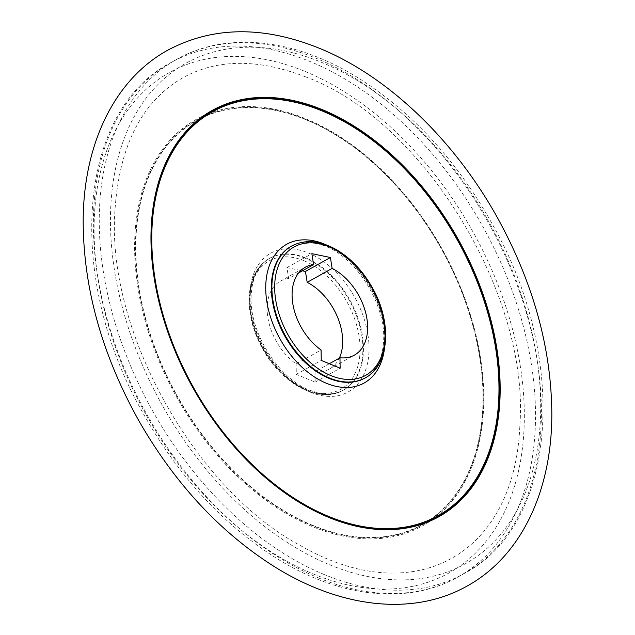 <?xml version="1.0" encoding="UTF-8"?>
<svg xmlns="http://www.w3.org/2000/svg" width="635" height="635" viewBox="0 0 635 635"><rect width="100%" height="100%" fill="white"/><g stroke="black" fill="none" stroke-linecap="round" stroke-linejoin="round"><path stroke-width="0.48" stroke-dasharray="3.17 2.38" d="M305.999 118.856A232.624 152.003 -119.2 0 1 461.994 486.918A232.624 152.003 -119.2 0 1 159.615 362.355A232.624 152.003 -119.2 0 1 305.999 118.856M298.696 272.891L288.639 278.519L286.925 267.605L302.419 270.812M288.639 278.519A50.332 32.885 60.8 0 0 280.352 281.178A50.332 32.885 60.8 0 0 268.192 319.469A50.332 32.885 60.8 0 0 296.148 363.926L321.088 349.98M329.303 363.728L315.031 371.705L315.19 382.135L296.307 374.356L296.148 363.926M315.031 371.705A50.332 32.885 60.8 0 0 329.478 369.038A50.332 32.885 60.8 0 0 339.312 358.124M296.307 374.356L321.247 360.41M315.19 382.135L340.138 368.189M286.925 267.605L311.864 253.667M324.39 574.611A294.545 192.461 -119.2 0 1 113.649 318.008A294.545 192.461 -119.2 0 1 176.593 59.396A294.545 192.461 -119.2 0 1 488.323 222.567A294.545 192.461 -119.2 0 1 464.066 573.58A294.545 192.461 -119.2 0 1 324.39 574.611M318.492 577.906A294.545 192.461 60.8 0 0 458.176 576.874A294.545 192.461 60.8 0 0 521.121 318.262A294.545 192.461 60.8 0 0 310.388 61.659A294.545 192.461 60.8 0 0 170.704 62.69A294.545 192.461 60.8 0 0 107.759 321.302A294.545 192.461 60.8 0 0 318.492 577.906M329.517 564.737A286.623 187.285 60.8 0 0 509.881 264.716A286.623 187.285 60.8 0 0 137.311 111.236A286.623 187.285 60.8 0 0 329.517 564.737M305.26 71.533A286.623 187.285 -119.2 0 1 497.467 525.034A286.623 187.285 -119.2 0 1 124.889 371.562A286.623 187.285 -119.2 0 1 305.26 71.533M303.903 260.683A73.509 48.038 -119.2 0 1 353.203 376.999A73.509 48.038 -119.2 0 1 257.643 337.637A73.509 48.038 -119.2 0 1 303.903 260.683M306.173 119.555A231.719 151.408 60.8 0 0 135.461 250.984A231.719 151.408 60.8 0 0 312.555 525.685A231.719 151.408 60.8 0 0 483.267 394.256A231.719 151.408 60.8 0 0 306.173 119.555M310.491 392.232A79.454 51.919 60.8 0 0 360.497 309.062A79.454 51.919 60.8 0 0 257.215 266.51A79.454 51.919 60.8 0 0 310.491 392.232M312.587 525.304A231.307 151.138 -119.2 0 1 157.472 159.321A231.307 151.138 -119.2 0 1 458.145 283.178A231.307 151.138 -119.2 0 1 312.587 525.304M305.189 258.215A75.494 49.332 60.8 0 0 269.383 258.477A75.494 49.332 60.8 0 0 253.254 324.763A75.494 49.332 60.8 0 0 307.269 390.533A75.494 49.332 60.8 0 0 343.067 390.271A75.494 49.332 60.8 0 0 359.196 323.985A75.494 49.332 60.8 0 0 305.189 258.215M307.824 390.223A75.494 49.332 -119.2 0 1 253.809 324.453A75.494 49.332 -119.2 0 1 269.938 258.167A75.494 49.332 -119.2 0 1 349.837 299.99A75.494 49.332 -119.2 0 1 343.622 389.961A75.494 49.332 -119.2 0 1 307.824 390.223M325.684 244.634A79.454 51.919 -119.2 0 1 384.342 349.567M291.711 245.999A75.494 49.332 -119.2 0 1 371.602 287.822A75.494 49.332 -119.2 0 1 365.387 377.793M365.109 377.944A75.494 49.332 60.8 0 0 380.897 311.594A75.494 49.332 60.8 0 0 326.954 246.047A75.494 49.332 60.8 0 0 291.433 246.158M176.593 59.396L170.704 62.69C77.653 110.998 65.675 275.225 140.994 409.488C176.871 474.678 222.512 524.573 277.932 559.189C340.701 597.892 408.448 605.139 458.176 576.874L464.066 573.58C557.117 525.272 569.095 361.053 493.776 226.782C457.906 161.592 412.258 111.696 356.838 77.081C294.076 38.378 226.322 31.131 176.593 59.396M329.478 369.038L354.417 355.092M280.352 281.178L305.3 267.232M269.938 258.167L269.383 258.477C256.183 266.462 249.412 280.368 249.063 300.196C249.182 316.944 253.952 333.605 263.374 350.195C282.583 384.683 320.056 404.09 343.067 390.271L343.622 389.961C334.05 395.232 322.644 395.256 309.388 390.033C277.979 378.269 248.888 331.303 251.15 295.672C252.166 277.312 258.437 264.811 269.938 258.167M364.831 378.103C376.341 371.459 382.603 358.958 383.627 340.606C385.882 304.967 356.799 258 325.39 246.237C312.134 241.014 300.72 241.038 291.147 246.309M306.308 77.129C257.945 58.372 216.503 58.753 181.991 78.264C140.764 102.537 118.332 147.939 114.713 214.479C107.95 333.899 196.088 490.434 301.379 546.116C414.337 610.576 515.08 555.355 519.906 424.537C529.503 293.838 421.997 119.65 306.308 77.129"/><path stroke-width="0.95" d="M328.771 517.422A232.624 152.003 60.8 0 0 475.163 273.915A232.624 152.003 60.8 0 0 172.776 149.352A232.624 152.003 60.8 0 0 328.771 517.422M302.419 270.812L305.459 271.439L307.173 282.353L332.113 268.407L330.406 257.5L311.864 253.667L313.579 264.573L298.696 272.891M339.312 358.124A50.332 32.885 60.8 0 0 307.173 282.353M332.113 268.407A50.332 32.885 -119.2 0 1 365.673 312.73A50.332 32.885 -119.2 0 1 354.417 355.092A50.332 32.885 -119.2 0 1 339.971 357.759L329.303 363.728M313.579 264.573A50.332 32.885 -119.2 0 0 305.3 267.232A50.332 32.885 -119.2 0 0 293.132 305.53A50.332 32.885 -119.2 0 0 321.088 349.98L321.247 360.41L340.138 368.189L339.971 357.759M305.459 271.439L330.406 257.5M330.867 375.587A73.509 48.038 60.8 0 0 377.126 298.633A73.509 48.038 60.8 0 0 281.575 259.27A73.509 48.038 60.8 0 0 330.867 375.587M328.597 516.715A231.719 151.408 -119.2 0 1 151.511 242.014A231.719 151.408 -119.2 0 1 322.223 110.585A231.719 151.408 -119.2 0 1 499.308 385.286A231.719 151.408 -119.2 0 1 328.597 516.715M384.342 349.567A79.454 51.919 -119.2 0 1 319.778 380.111A79.454 51.919 -119.2 0 1 265.771 285.234A79.454 51.919 -119.2 0 1 324.279 244.038A79.454 51.919 -119.2 0 1 325.684 244.634M322.191 110.966A231.307 151.138 60.8 0 0 176.633 353.092A231.307 151.138 60.8 0 0 477.298 476.948A231.307 151.138 60.8 0 0 322.191 110.966M291.711 245.999C305.419 238.935 320.81 240.443 337.883 250.539C352.092 259.405 363.791 272.201 372.991 288.909C392.303 323.342 389.215 365.427 365.387 377.793A75.494 49.332 -119.2 0 1 329.589 378.055A75.494 49.332 -119.2 0 1 275.574 312.285A75.494 49.332 -119.2 0 1 291.711 245.999L291.147 246.309A75.494 49.332 60.8 0 0 275.019 312.595A75.494 49.332 60.8 0 0 329.033 378.365A75.494 49.332 60.8 0 0 364.831 378.103A75.494 49.332 60.8 0 0 365.109 377.944M365.387 377.793L364.831 378.103M319.81 48.458C263.327 25.511 212.392 26.218 167.021 50.586C113.855 80.288 83.296 145.058 83.177 221.29C83.415 288.092 101.973 354.592 138.867 420.791C174.49 482.878 219.019 531.09 272.455 565.428C338.757 607.735 412.091 616.839 466.55 586.359C520.883 556.855 552.037 491.109 551.823 413.639C551.355 348.036 533.202 282.686 497.356 217.575C454.215 139.851 387.866 76.232 319.81 48.458"/></g></svg>
